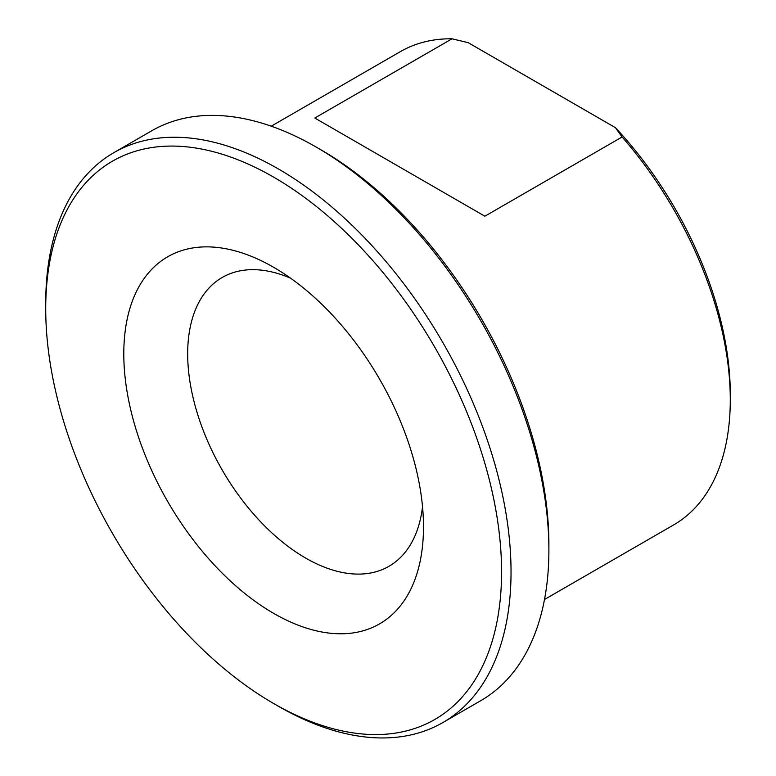 <?xml version="1.0" encoding="UTF-8"?>
<svg xmlns="http://www.w3.org/2000/svg" width="776" height="776" viewBox="0 0 776 776"><rect width="100%" height="100%" fill="white"/><g stroke="black" fill="none" stroke-linecap="round" stroke-linejoin="round"><path stroke-width="1.16" d="M484.864 216.213L314.794 118.03L452.03 38.8L468.141 42.641L615.446 127.681L622.09 136.983L484.864 216.213M271.241 126.178L400.426 51.594A273.259 157.77 60 0 1 452.03 38.8M622.09 136.983A273.259 157.77 60 0 1 730.284 399.805A273.259 157.77 60 0 1 673.684 524.896L544.5 599.489M548.894 550.058L548.894 544.597A322.341 186.104 -120 0 0 320.963 149.816L316.23 147.091A329.024 189.965 60 0 1 548.894 550.058A329.024 189.965 60 0 1 480.742 700.689L442.892 722.543A329.024 189.965 -120 0 0 511.035 571.922A329.024 189.965 -120 0 0 367.407 240.793A329.024 189.965 -120 0 0 113.859 152.649A329.024 189.965 -120 0 0 45.716 303.27L45.716 308.732A322.341 186.104 60 0 1 273.647 177.141A322.341 186.104 60 0 1 501.568 571.922A322.341 186.104 60 0 1 273.637 703.512A322.341 186.104 60 0 1 45.716 308.732M730.284 399.805L730.284 394.334A266.566 153.9 -120 0 0 615.446 127.681M290.573 278.177A166.743 96.272 -120 0 0 222.208 277.478A166.743 96.272 -120 0 0 187.676 353.817A166.743 96.272 -120 0 0 305.579 558.031A166.743 96.272 -120 0 0 388.96 566.296A166.743 96.272 -120 0 0 422.532 506.738M113.859 152.649L151.718 130.795A329.024 189.965 60 0 1 316.23 147.091M273.637 703.512L278.371 706.247A329.024 189.965 -120 0 0 442.892 722.543M123.791 353.817A211.916 122.346 60 0 1 273.647 267.293A211.916 122.346 60 0 1 423.492 526.836A211.916 122.346 60 0 1 273.647 613.36A211.916 122.346 60 0 1 123.791 353.817"/></g></svg>
